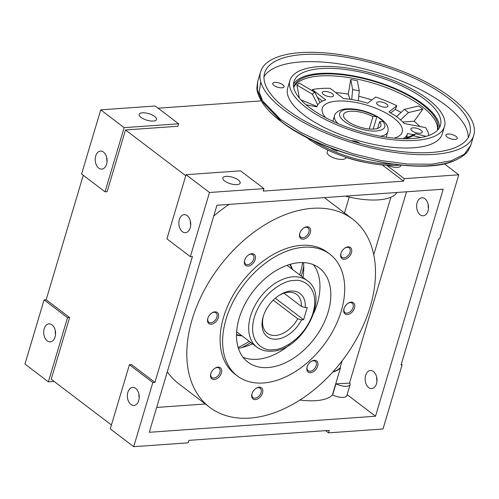 <?xml version="1.0" encoding="UTF-8"?>
<svg xmlns="http://www.w3.org/2000/svg" width="499" height="499" viewBox="0 0 499 499"><rect width="100%" height="100%" fill="white"/><g stroke="black" fill="none" stroke-linecap="round" stroke-linejoin="round"><path stroke-width="0.75" d="M289.688 344.772A59.075 38.679 -52.8 0 1 257.153 359.292A59.075 38.679 -52.8 0 1 243.038 357.278M268.025 367.551A59.075 38.679 -52.8 0 1 247.916 362.149A59.075 38.679 -52.8 0 1 244.685 304.633A59.075 38.679 -52.8 0 1 299.294 262.667A59.075 38.679 -52.8 0 1 319.404 268.075A59.075 38.679 -52.8 0 1 322.635 325.585A59.075 38.679 -52.8 0 1 268.025 367.551M153.28 121.064A9.038 3.406 -163.4 0 1 143.631 118.962A9.038 3.406 -163.4 0 1 139.184 114.352A9.038 3.406 -163.4 0 1 142.402 112.805A9.038 3.406 -163.4 0 1 152.052 114.907A9.038 3.406 -163.4 0 1 156.499 119.517A9.038 3.406 -163.4 0 1 153.28 121.064M107.042 161.682A9.038 5.919 85.9 0 1 106.755 157.715M106.574 164.24A9.038 5.919 85.9 0 1 101.777 169.124A9.038 5.919 85.9 0 1 95.702 155.975A9.038 5.919 85.9 0 1 100.499 151.097A9.038 5.919 85.9 0 1 106.574 164.24M55.539 334.436A9.038 5.919 85.9 0 1 55.258 330.469M55.077 336.993A9.038 5.919 85.9 0 1 50.28 341.877A9.038 5.919 85.9 0 1 44.199 328.729A9.038 5.919 85.9 0 1 48.996 323.851A9.038 5.919 85.9 0 1 55.077 336.993M327.793 150.049L327.157 152.183A9.731 3.668 16.6 0 0 331.947 157.148A9.731 3.668 16.6 0 0 342.339 159.412A9.731 3.668 16.6 0 0 345.807 157.74L345.969 157.204M387.48 165.281A9.731 3.668 16.6 0 0 397.416 167.34A9.731 3.668 16.6 0 0 400.884 165.668L401.046 165.119M329.92 254.241L327.406 252.332A76.453 50.056 127.2 0 0 301.384 245.333A76.453 50.056 127.2 0 0 230.713 299.643A76.453 50.056 127.2 0 0 234.892 374.075L237.405 375.984A76.453 50.056 127.2 0 0 263.428 382.976A76.453 50.056 127.2 0 0 334.099 328.666A76.453 50.056 127.2 0 0 329.92 254.241A76.453 50.056 127.2 0 0 303.891 247.242A76.453 50.056 127.2 0 0 233.22 301.552A76.453 50.056 127.2 0 0 237.405 375.984M428.466 208.376A9.038 5.919 85.9 0 1 428.179 204.409M427.999 210.934A9.038 5.919 85.9 0 1 423.202 215.811A9.038 5.919 85.9 0 1 417.127 202.669A9.038 5.919 85.9 0 1 421.923 197.785A9.038 5.919 85.9 0 1 427.999 210.934M211.22 324.238A6.986 4.572 -52.8 0 1 207.802 318.418A6.986 4.572 -52.8 0 1 212.025 312.861A6.986 4.572 -52.8 0 1 214.919 311.838A6.986 4.572 -52.8 0 1 218.331 317.663A6.986 4.572 -52.8 0 1 211.22 324.238M207.896 318.131A5.907 3.867 127.2 0 0 208.844 322.248A5.907 3.867 127.2 0 0 210.859 322.791A5.907 3.867 127.2 0 0 216.317 318.593A5.907 3.867 127.2 0 0 215.992 312.842A5.907 3.867 127.2 0 0 213.984 312.299A5.907 3.867 127.2 0 0 211.769 313.023M214.252 379.539A6.986 4.572 -52.8 0 1 210.834 373.72A6.986 4.572 -52.8 0 1 215.057 368.162A6.986 4.572 -52.8 0 1 217.951 367.133A6.986 4.572 -52.8 0 1 221.363 372.965A6.986 4.572 -52.8 0 1 214.252 379.539M210.927 373.433A5.907 3.867 127.2 0 0 211.882 377.55A5.907 3.867 127.2 0 0 213.89 378.086A5.907 3.867 127.2 0 0 219.348 373.888A5.907 3.867 127.2 0 0 219.03 368.137A5.907 3.867 127.2 0 0 217.015 367.601A5.907 3.867 127.2 0 0 214.807 368.324M255.394 399.612A6.986 4.572 -52.8 0 1 251.976 393.792A6.986 4.572 -52.8 0 1 256.199 388.234A6.986 4.572 -52.8 0 1 259.087 387.212A6.986 4.572 -52.8 0 1 262.505 393.037A6.986 4.572 -52.8 0 1 255.394 399.612M252.064 393.505A5.907 3.867 127.2 0 0 253.018 397.622A5.907 3.867 127.2 0 0 255.026 398.165A5.907 3.867 127.2 0 0 260.49 393.967A5.907 3.867 127.2 0 0 260.166 388.216A5.907 3.867 127.2 0 0 258.158 387.673A5.907 3.867 127.2 0 0 255.943 388.397M310.54 372.703A6.986 4.572 -52.8 0 1 307.122 366.884A6.986 4.572 -52.8 0 1 311.345 361.326A6.986 4.572 -52.8 0 1 314.233 360.303A6.986 4.572 -52.8 0 1 317.651 366.129A6.986 4.572 -52.8 0 1 310.54 372.703M307.209 366.597A5.907 3.867 127.2 0 0 308.164 370.713A5.907 3.867 127.2 0 0 310.172 371.25A5.907 3.867 127.2 0 0 315.636 367.058A5.907 3.867 127.2 0 0 315.312 361.307A5.907 3.867 127.2 0 0 313.303 360.765A5.907 3.867 127.2 0 0 311.089 361.488M347.385 314.57A6.986 4.572 -52.8 0 1 343.967 308.75A6.986 4.572 -52.8 0 1 348.19 303.192A6.986 4.572 -52.8 0 1 351.084 302.169A6.986 4.572 -52.8 0 1 354.496 307.995A6.986 4.572 -52.8 0 1 347.385 314.57M344.061 308.463A5.907 3.867 127.2 0 0 345.015 312.58A5.907 3.867 127.2 0 0 347.023 313.123A5.907 3.867 127.2 0 0 352.481 308.925A5.907 3.867 127.2 0 0 352.163 303.174A5.907 3.867 127.2 0 0 350.148 302.631A5.907 3.867 127.2 0 0 347.94 303.361M344.354 259.274A6.986 4.572 -52.8 0 1 340.936 253.455A6.986 4.572 -52.8 0 1 345.158 247.897A6.986 4.572 -52.8 0 1 348.053 246.868A6.986 4.572 -52.8 0 1 351.464 252.7A6.986 4.572 -52.8 0 1 344.354 259.274M341.029 253.168A5.907 3.867 127.2 0 0 341.977 257.284A5.907 3.867 127.2 0 0 343.992 257.821A5.907 3.867 127.2 0 0 349.45 253.629A5.907 3.867 127.2 0 0 349.125 247.872A5.907 3.867 127.2 0 0 347.117 247.336A5.907 3.867 127.2 0 0 344.903 248.059M303.211 239.196A6.986 4.572 -52.8 0 1 299.799 233.376A6.986 4.572 -52.8 0 1 304.022 227.818A6.986 4.572 -52.8 0 1 306.91 226.796A6.986 4.572 -52.8 0 1 310.328 232.621A6.986 4.572 -52.8 0 1 303.211 239.196M299.887 233.089A5.907 3.867 127.2 0 0 300.841 237.206A5.907 3.867 127.2 0 0 302.849 237.749A5.907 3.867 127.2 0 0 308.313 233.551A5.907 3.867 127.2 0 0 307.989 227.8A5.907 3.867 127.2 0 0 305.974 227.257A5.907 3.867 127.2 0 0 303.766 227.987M248.065 266.104A6.986 4.572 -52.8 0 1 244.653 260.291A6.986 4.572 -52.8 0 1 248.876 254.733A6.986 4.572 -52.8 0 1 251.764 253.704A6.986 4.572 -52.8 0 1 255.182 259.53A6.986 4.572 -52.8 0 1 248.065 266.104M244.741 259.998A5.907 3.867 127.2 0 0 245.695 264.114A5.907 3.867 127.2 0 0 247.704 264.657A5.907 3.867 127.2 0 0 253.168 260.459A5.907 3.867 127.2 0 0 252.843 254.708A5.907 3.867 127.2 0 0 250.829 254.172A5.907 3.867 127.2 0 0 248.621 254.895M249.88 418.087A118.157 77.364 127.2 0 0 359.105 334.155A118.157 77.364 127.2 0 0 352.637 219.13A118.157 77.364 127.2 0 0 312.418 208.32A118.157 77.364 127.2 0 0 203.199 292.252A118.157 77.364 127.2 0 0 209.661 407.278A118.157 77.364 127.2 0 0 249.88 418.087M190.412 221.288A9.038 5.919 -94.1 0 0 190.693 225.255M179.353 219.548A9.038 5.919 -94.1 0 0 185.435 232.69A9.038 5.919 -94.1 0 0 190.231 227.812A9.038 5.919 -94.1 0 0 184.156 214.664A9.038 5.919 -94.1 0 0 179.353 219.548M376.963 381.13A9.038 5.919 85.9 0 1 376.683 377.163M376.502 383.687A9.038 5.919 85.9 0 1 371.705 388.565A9.038 5.919 85.9 0 1 365.624 375.423A9.038 5.919 85.9 0 1 370.42 370.539A9.038 5.919 85.9 0 1 376.502 383.687M138.915 394.042A9.038 5.919 -94.1 0 0 139.196 398.002M127.856 392.301A9.038 5.919 -94.1 0 0 133.932 405.444A9.038 5.919 -94.1 0 0 138.728 400.566A9.038 5.919 -94.1 0 0 132.653 387.417A9.038 5.919 -94.1 0 0 127.856 392.301M226.059 176.372A9.038 3.406 16.6 0 0 222.841 177.925A9.038 3.406 16.6 0 0 227.288 182.534A9.038 3.406 16.6 0 0 236.938 184.636A9.038 3.406 16.6 0 0 240.156 183.083A9.038 3.406 16.6 0 0 235.709 178.48A9.038 3.406 16.6 0 0 226.059 176.372M401.283 364.189L402.119 364.825L382.995 428.99L328.529 432.858L329.259 430.388L188.903 440.355L188.167 442.819L133.701 446.686L110.279 428.891L129.409 364.725L131.505 364.576L154.927 382.371L192.446 256.511L190.35 256.661L209.48 192.495L263.946 188.628L240.524 170.826L186.058 174.694L209.48 192.495M69.598 317.532L67.502 317.682L44.08 299.88L46.176 299.731L69.598 317.532L51.204 379.228L111.439 424.998M345.37 196.132A54.21 20.428 16.6 0 0 396.948 192.471M332.983 371.786A50.393 18.987 16.6 0 0 340.031 367.857L340.493 367.825A50.736 19.118 -163.4 0 1 332.696 372.098M344.491 212.936L349.219 197.061M390.904 197.205L373.77 254.69M342.133 360.814L340.031 367.857M340.493 367.825L332.403 394.971A50.736 19.118 -163.4 0 1 299.93 400.03M205.332 403.99L156.68 407.44M229.078 204.39A118.157 77.364 127.2 0 0 213.728 216.079M167.321 371.755A118.157 77.364 127.2 0 0 178.711 383.756L209.661 407.278M350.117 384.598L346.811 395.707A9.731 3.668 -163.4 0 1 332.633 394.952L335.946 383.85L349.849 383.113A9.731 3.668 -163.4 0 1 350.117 384.598A9.731 3.668 -163.4 0 1 335.946 383.85M406.517 191.791L349.55 382.883M328.529 432.858L325.616 430.649M133.701 446.686L152.831 382.521L129.409 364.725M443.206 189.19L216.959 205.251L149.27 432.296L375.516 416.235L443.206 189.19M347.123 394.659L375.516 416.235M186.058 174.694L166.928 238.859L190.35 256.661M444.197 163.722L458.774 174.8L439.644 238.965L438.596 239.04L401.071 364.9L402.119 364.825M263.946 188.628L263.21 191.092L403.566 181.131L382.234 164.919M67.502 317.682L48.372 381.847L54.11 381.442M152.831 382.521L154.927 382.371M458.774 174.8L404.302 178.667L403.566 181.131M177.881 126.253L178.617 123.783L124.151 127.65L105.021 191.816L107.117 191.666L125.511 129.971L177.881 126.253M386.638 165.238L404.302 178.667M124.151 127.65L100.729 109.855L155.195 105.988L178.617 123.783M185.747 175.742L125.511 129.971M345.926 157.353A54.21 20.428 16.6 0 0 365.898 162.499M158.102 108.196L261.227 100.873M48.372 381.847L24.95 364.045L44.08 299.88M46.176 299.731L83.271 175.286M105.021 191.816L81.599 174.02L100.729 109.855M313.403 264.682A59.075 38.679 -52.8 0 1 313.852 312.967M303.535 262.611A66.03 43.232 -52.8 0 1 302.955 277.394M252.494 343.799A66.03 43.232 -52.8 0 1 238.403 348.327M312.468 140.188A67.421 25.399 16.6 0 0 392.9 164.165M337.33 150.467L337.28 151.122A68.725 25.892 -163.4 0 1 332.29 149.07L330.195 147.81M273.945 85.429A5.907 2.227 -163.4 0 1 272.735 83.42A5.907 2.227 -163.4 0 1 276.814 82.491A5.907 2.227 -163.4 0 1 282.846 84.793A5.907 2.227 -163.4 0 1 284.056 86.795A5.907 2.227 -163.4 0 1 279.976 87.724A5.907 2.227 -163.4 0 1 273.945 85.429M351.471 140.868A5.907 2.227 -163.4 0 1 359.748 143.232A5.907 2.227 -163.4 0 1 359.954 143.394M447.129 137.025A5.907 2.227 -163.4 0 1 445.919 135.023A5.907 2.227 -163.4 0 1 449.998 134.094A5.907 2.227 -163.4 0 1 456.03 136.395A5.907 2.227 -163.4 0 1 457.24 138.398A5.907 2.227 -163.4 0 1 453.161 139.327A5.907 2.227 -163.4 0 1 447.129 137.025M305.8 136.876A67.421 25.399 16.6 0 0 307.197 137.961A67.421 25.399 16.6 0 0 400.292 165.044M444.459 126.54L442.251 133.944A80.626 30.377 -163.4 0 1 386.55 146.625A80.626 30.377 -163.4 0 1 304.234 115.225A80.626 30.377 -163.4 0 1 287.723 87.874L289.931 80.476A80.626 30.377 -163.4 0 1 345.626 67.795A80.626 30.377 -163.4 0 1 427.942 99.195A80.626 30.377 -163.4 0 1 444.459 126.54A80.626 30.377 -163.4 0 1 388.758 139.221A80.626 30.377 -163.4 0 1 306.442 107.821A80.626 30.377 -163.4 0 1 289.931 80.476M286.538 109.231A107.035 40.332 -163.4 0 1 264.62 72.929A107.035 40.332 -163.4 0 1 338.565 56.094A107.035 40.332 -163.4 0 1 447.846 97.779A107.035 40.332 -163.4 0 1 469.765 134.088A107.035 40.332 -163.4 0 1 395.819 150.916A107.035 40.332 -163.4 0 1 286.538 109.231M468.193 137.649A107.035 40.332 16.6 0 0 445.638 105.183A107.035 40.332 16.6 0 0 341.148 64.196A107.035 40.332 16.6 0 0 263.99 76.771M450.99 97.561A111.202 41.897 -163.4 0 1 473.763 135.279A111.202 41.897 -163.4 0 1 396.936 152.763A111.202 41.897 -163.4 0 1 283.401 109.456A111.202 41.897 -163.4 0 1 260.621 71.737A111.202 41.897 -163.4 0 1 337.449 54.248A111.202 41.897 -163.4 0 1 450.99 97.561M412.118 130.875A5.907 2.227 -163.4 0 1 410.908 128.867A5.907 2.227 -163.4 0 1 414.987 127.937A5.907 2.227 -163.4 0 1 421.019 130.239A5.907 2.227 -163.4 0 1 422.229 132.247A5.907 2.227 -163.4 0 1 418.15 133.171A5.907 2.227 -163.4 0 1 412.118 130.875M377.818 104.809A5.907 2.227 -163.4 0 1 376.608 102.806A5.907 2.227 -163.4 0 1 380.687 101.877A5.907 2.227 -163.4 0 1 386.719 104.179A5.907 2.227 -163.4 0 1 387.929 106.181A5.907 2.227 -163.4 0 1 383.85 107.11A5.907 2.227 -163.4 0 1 377.818 104.809M323.477 94.417A5.907 2.227 -163.4 0 1 322.267 92.415A5.907 2.227 -163.4 0 1 326.346 91.485A5.907 2.227 -163.4 0 1 332.378 93.787A5.907 2.227 -163.4 0 1 333.588 95.789A5.907 2.227 -163.4 0 1 329.508 96.719A5.907 2.227 -163.4 0 1 323.477 94.417M310.896 108.57A5.907 2.227 -163.4 0 1 312.337 109.456A5.907 2.227 -163.4 0 1 313.054 110.111M309.586 107.597A76.453 28.805 -163.4 0 1 293.923 81.668A76.453 28.805 -163.4 0 1 346.743 69.642A76.453 28.805 -163.4 0 1 424.805 99.42A76.453 28.805 -163.4 0 1 440.461 125.349A76.453 28.805 -163.4 0 1 387.642 137.368A76.453 28.805 -163.4 0 1 309.586 107.597M439.432 127.732A76.453 28.805 16.6 0 0 423.333 104.353A76.453 28.805 16.6 0 0 348.464 75.043A76.453 28.805 16.6 0 0 293.481 84.219M325.641 117.683A41.704 15.712 -163.4 0 1 322.26 108.252A41.704 15.712 -163.4 0 1 351.071 101.696A41.704 15.712 -163.4 0 1 393.649 117.932A41.704 15.712 -163.4 0 1 402.188 132.079A41.704 15.712 -163.4 0 1 394.204 138.123M401.034 112.431A67.421 25.399 16.6 0 0 395.258 109.362L396.83 105.769A69.236 26.085 16.6 0 0 375.61 97.043L367.707 103.218A47.262 17.808 16.6 0 0 343.593 98.609L330.07 88.335A69.236 26.085 16.6 0 0 312.268 89.595L312.324 90.812M371.905 99.937A67.421 25.399 16.6 0 0 358.769 96.288M358.357 100.786L359.261 90.874L357.39 80.769A74.332 28.006 16.6 0 0 350.766 79.497L348.271 94.149A67.421 25.399 16.6 0 0 335.64 92.565M320.009 102.538L314.832 92.29L299.35 83.152A74.332 28.006 16.6 0 0 296.905 85.061L299.394 98.116M293.736 87.506A75.062 28.281 -163.4 0 1 346.855 77.295A75.062 28.281 -163.4 0 1 421.73 106.281A75.062 28.281 -163.4 0 1 437.423 130.339M419.778 126.503A67.421 25.399 16.6 0 0 414.133 121.238L422.846 109.144A74.332 28.006 16.6 0 0 420.813 107.553A74.332 28.006 16.6 0 0 418.661 105.969L404.315 109.4A56.3 21.214 16.6 0 1 408.5 112.581L400.585 119.885M293.699 87.313A75.062 28.281 -163.4 0 1 293.786 87.001A75.062 28.281 -163.4 0 1 345.645 75.193A75.062 28.281 -163.4 0 1 422.285 104.428A75.062 28.281 -163.4 0 1 437.654 129.89A75.062 28.281 -163.4 0 1 437.561 130.202M406.535 138.71L413.297 135.703A56.3 21.214 16.6 0 0 415.742 133.788L426.084 136.352M404.988 138.703A47.262 17.808 16.6 0 0 405.219 138.466L415.742 133.788M396.48 116.635L404.315 109.4M359.261 90.874A56.3 21.214 16.6 0 0 352.637 89.608L350.766 79.497M351.726 99.544L352.637 89.608M314.832 92.29A56.3 21.214 16.6 0 0 312.386 94.199L296.905 85.061M317.776 104.859L312.386 94.199M420.788 137.556L413.297 135.703M406.648 136.589L408.606 136.963M406.03 138.111A47.262 17.808 16.6 0 0 406.598 136.751L407.521 133.67A47.262 17.808 16.6 0 0 407.564 133.501L413.733 134.686M414.133 121.238L402.836 122.037M422.846 109.144L408.5 112.581M390.692 112.93L395.258 109.362M350.024 99.289L348.271 94.149M317.327 97.224L322.435 101.11M316.99 106.48L300.947 99.881M403.092 138.666A47.262 17.808 16.6 0 0 407.521 133.67M428.884 135.447A69.236 26.085 16.6 0 0 425.566 127.607L404.153 123.515A47.262 17.808 16.6 0 0 388.927 111.944L396.83 105.769M312.268 89.595L325.785 99.869A47.262 17.808 16.6 0 0 316.934 106.661A47.262 17.808 16.6 0 0 316.89 106.823L306.049 104.753M260.784 82.017L259.137 91.953L263.297 102.626L280.787 120.858M337.28 151.122L334.442 149.419M290.193 264.327A45.871 30.034 -52.8 0 1 292.501 269.454M289.713 264.464A45.178 29.578 -52.8 0 1 292.015 269.086M301.564 319.878A27.108 17.746 -52.8 0 1 276.49 339.17A27.108 17.746 -52.8 0 1 263.229 316.591A27.108 17.746 -52.8 0 1 279.615 295.028A27.108 17.746 -52.8 0 1 290.836 291.048A27.108 17.746 -52.8 0 1 305.245 307.54L307.284 307.396L303.61 319.734L301.564 319.878L297.716 318.761L273.221 300.149M283.937 293.156L301.396 306.423A24.326 15.924 127.2 0 0 296.705 294.472A24.326 15.924 127.2 0 0 288.428 292.246A24.326 15.924 127.2 0 0 278.972 295.439M263.453 315.861A24.326 15.924 127.2 0 0 267.271 333.207A24.326 15.924 127.2 0 0 275.548 335.434A24.326 15.924 127.2 0 0 297.716 318.761M301.396 306.423L305.245 307.54M303.61 319.734L275.298 298.221M241.553 335.49A45.178 29.578 -52.8 0 1 236.489 334.511M242.04 335.858A45.871 30.034 -52.8 0 1 236.482 335.01M238.148 347.504A86.152 56.406 127.2 0 0 249.207 341.31M299.668 274.899A86.152 56.406 127.2 0 0 302.681 262.58M241.959 347.56A86.152 56.406 127.2 0 0 250.754 342.482M301.215 276.072A86.152 56.406 127.2 0 0 303.754 266.241M350.516 111.265A19.461 7.335 16.6 0 0 343.574 114.608A19.461 7.335 16.6 0 0 353.155 124.532A19.461 7.335 16.6 0 0 373.938 129.066A19.461 7.335 16.6 0 0 380.874 125.723A19.461 7.335 16.6 0 0 379.627 121.712L383.656 121.544L376.963 116.454L372.934 116.623A19.461 7.335 16.6 0 0 350.516 111.265M377.631 128.399L379.627 121.712M369.248 128.992L372.934 116.623M373.196 129.104L376.963 116.454M473.763 135.279L470.819 145.147L464.351 154.253L451.264 160.753L431.697 164.196L407.371 164.052L380.974 160.522L353.473 153.885L325.766 144.211L300.778 132.366L280.457 119.323L261.364 99.644L257.409 90.138L257.677 81.605L260.621 71.737M455.543 160.148L455.543 160.148A110.391 41.592 -163.4 0 1 280.962 121.344A110.391 41.592 -163.4 0 1 262.256 102.526L262.256 102.526C258.426 96.045 256.654 91.08 256.923 87.631L257.677 81.605M307.222 280.638C330.881 296.537 302.419 350.741 271.886 351.165C266.048 351.564 261.008 350.192 256.754 347.042A41.704 27.302 -52.8 0 1 254.478 306.442A41.704 27.302 -52.8 0 1 293.025 276.82A41.704 27.302 -52.8 0 1 307.222 280.638L287.075 265.331M273.358 349.662C264.37 351.658 247.111 342.738 254.334 317.196C262.355 291.591 285.796 279.783 293.961 280.563C302.955 278.561 320.215 287.486 312.992 313.029C304.964 338.628 281.523 350.441 273.358 349.662M338.079 123.596A27.801 10.473 -163.4 0 1 334.48 115.924C335.203 111.314 343.256 108.695 346.605 108.901C363.634 107.547 391.771 119.947 387.767 131.811A27.801 10.473 -163.4 0 1 380.556 136.258M382.883 121.482C386.962 126.808 384.823 129.971 376.446 130.969C371.811 131.773 355.188 129.409 344.422 121.432C334.137 113.41 342.227 109.293 348.003 109.356C357.353 109.1 366.746 111.445 376.19 116.392M352.637 219.13L324.344 197.629M470.819 145.147L468.156 150.604C466.496 153.636 462.286 156.817 455.537 160.148C420.8 177.394 324.25 155.669 281.286 121.706C272.834 115.344 266.491 108.95 262.256 102.526M256.754 347.042L236.613 331.735M387.767 131.811L386.17 137.163M334.48 115.924L332.883 121.282"/></g></svg>
